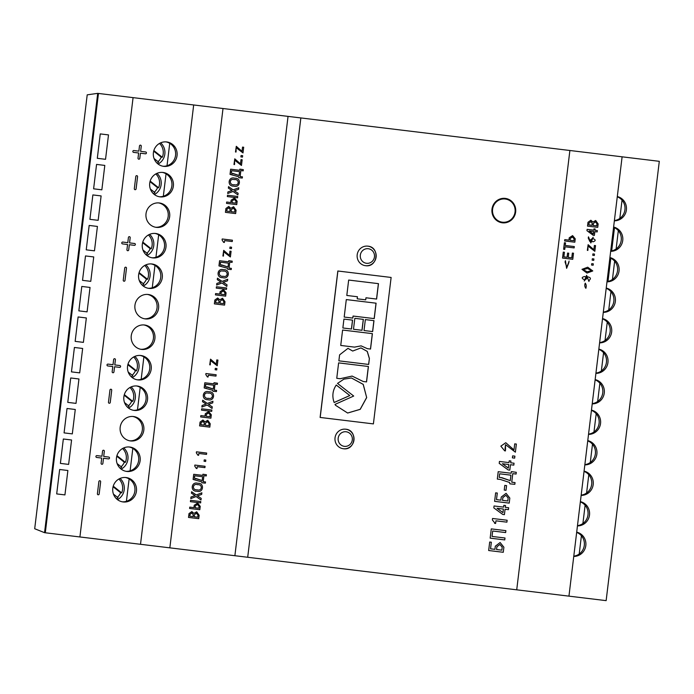 <?xml version="1.0" encoding="UTF-8"?>
<svg xmlns="http://www.w3.org/2000/svg" width="694" height="694" viewBox="0 0 694 694"><rect width="100%" height="100%" fill="white"/><g stroke="black" fill="none" stroke-linecap="round" stroke-linejoin="round"><path stroke-width="1.04" d="M117.486 499.645A12.908 12.509 96.9 0 0 120.053 478.435M113.434 494.093L118.032 497.745A12.292 11.911 -83.1 0 1 116.488 498.795M118.882 479.025A12.292 11.911 -83.1 0 1 121.684 492.861L120.635 492.74L113.087 486.746M117.407 497.251A12.292 11.911 96.9 0 0 120.635 492.74M129.127 478.912L126.412 501.346M113.243 486.156L121.684 492.861M505.293 198.397A12.292 11.911 96.9 0 0 491.994 209.172A12.292 11.911 96.9 0 0 502.343 222.809A12.292 11.911 96.9 0 0 515.642 212.034A12.292 11.911 96.9 0 0 505.293 198.397M337.831 270.998L320.108 417.441L373.398 423.895L391.121 277.453L337.831 270.998M365.469 265.681A9.837 9.525 96.9 0 0 376.113 257.058A9.837 9.525 96.9 0 0 367.829 246.153A9.837 9.525 96.9 0 0 357.193 254.767A9.837 9.525 96.9 0 0 365.469 265.681C377.727 267.763 380.234 247.047 367.829 246.153A9.837 9.525 96.9 0 0 357.193 254.767A9.837 9.525 96.9 0 0 365.469 265.681M343.313 448.732A9.837 9.525 96.9 0 0 353.957 440.109A9.837 9.525 96.9 0 0 345.681 429.204A9.837 9.525 96.9 0 0 335.037 437.827A9.837 9.525 96.9 0 0 343.313 448.732L343.313 448.732C355.571 450.822 358.078 430.098 345.681 429.204A9.837 9.525 96.9 0 0 335.037 437.827A9.837 9.525 96.9 0 0 343.313 448.732M495.299 546.23L494.926 549.336L490.545 548.807L491.343 542.214L489.695 542.014L488.663 550.516L503.263 552.285L503.879 547.245L500.148 542.517L495.299 546.23M504.764 539.915L504.998 537.997L492.037 536.427L492.697 531.005L505.648 532.567L505.883 530.658L491.283 528.889L490.164 538.145L504.764 539.915M494.666 522.799L494.596 523.337L495.62 523.458L495.941 520.83L506.906 522.157L507.141 520.24L492.54 518.479L492.367 519.936L494.666 522.799M502.76 514.454L504.408 514.653L505.067 509.249L508.424 509.656L508.659 507.739L505.301 507.331L505.518 505.527L503.844 505.319L503.627 507.132L494.059 505.969L493.824 507.887L502.76 514.454L504.399 514.653L505.067 509.249M501.25 497.06L500.877 500.157L496.496 499.628L497.294 493.044L495.646 492.844L494.614 501.346L509.214 503.115L509.821 498.075L506.1 493.347L501.25 497.06M504.798 485.392L504.234 490.085L506.004 490.302L506.577 485.609L504.798 485.392L506.559 485.6L505.987 490.294L504.234 490.085M509.578 482.469L509.873 483.848L514.835 484.317L515.043 482.59L511.747 482.191L512.779 473.646L516.084 474.045L516.293 472.328L511.357 471.599L511.157 473.256L498.205 471.686L497.312 479.068L500.313 479.433L509.578 482.469M508.155 469.925L509.804 470.124L510.454 464.72L513.812 465.127L514.046 463.21L510.689 462.803L510.905 460.998L509.24 460.79L509.014 462.603L499.446 461.441L499.212 463.358L508.155 469.925L509.786 470.124L510.454 464.72M512.623 455.88L512.389 457.858L514.662 458.135L514.896 456.149L512.623 455.88L514.887 456.149L514.644 458.127L512.389 457.858M515.382 452.176L516.362 444.056L514.714 443.856L513.985 449.903L505.761 442.729L500.851 446.147L504.668 450.822L505.432 450.926L505.518 444.663L515.382 452.176L516.345 444.056L514.714 443.856M516.718 589.822L247.697 557.265L300.858 117.937L569.887 150.494L516.718 589.822L568.95 596.146L622.11 156.818L569.887 150.494M587.011 273.08L592.754 270.946L587.731 267.199L581.98 269.333L587.02 273.08L592.771 270.946L587.723 267.199M568.95 262.393L566.712 266.904L565.081 262.054L565.419 260.71L566.616 268.318L568.95 262.393M567.067 257.257L563.858 256.875L564.422 252.243L563.268 252.104L562.539 258.073L572.767 259.313L573.504 253.206L572.35 253.067L571.769 257.83L568.221 257.396L568.733 253.197L567.579 253.058L567.067 257.257M565.072 246.804L574.146 247.905L574.302 246.561L565.237 245.468L565.549 242.874L564.396 242.735L563.606 249.259L564.76 249.398L565.072 246.804L564.751 249.398L563.606 249.259M564.777 239.621L564.612 240.957L574.832 242.197L575.239 238.823L572.602 235.613L569.236 237.764L568.941 240.124L564.777 239.621L568.924 240.124M584.947 284.046C584.565 285.555 584.842 286.943 585.771 288.218L586.066 287.333C586.447 285.824 586.178 284.436 585.242 283.161L584.947 284.046M588.937 281.443L586.604 275.336L584.244 281.027L587.393 276.767C590.611 277.409 591.227 278.572 589.232 280.237L588.937 281.443L586.595 275.336M591.566 265.039L593.136 265.229L593.318 263.841L591.73 263.651L591.566 265.039L593.153 265.229L593.309 263.841L591.73 263.651M593.743 260.354L593.908 258.966L592.32 258.775L592.156 260.155L593.743 260.354M592.745 255.279L594.316 255.47L594.498 254.082L592.91 253.891L592.745 255.279L594.333 255.47L594.489 254.082L592.91 253.891M594.376 245.476L593.864 249.71L588.13 244.696L587.341 250.352L587.879 250.421L587.965 246.049L594.836 251.297L595.53 245.615L594.376 245.476L595.513 245.615L594.827 251.297M588.495 236.845L590.854 242.978L593.188 237.279L589.952 241.564L588.252 238.068L588.495 236.845M594.836 231.64L597.187 231.926L597.343 230.582L594.992 230.295L595.148 229.029L593.977 228.89L593.83 230.156L587.124 229.35L586.959 230.686L593.223 235.283L594.376 235.422L594.836 231.64L594.359 235.422L593.223 235.283M587.514 226.105L597.734 227.346L598.15 223.971L595.686 220.492L592.919 222.08L590.846 220.241L587.991 222.288L587.514 226.105L597.725 227.346L598.15 223.971L595.678 220.492M614.372 220.813A12.292 11.911 96.9 0 0 617.304 196.549M610.677 251.323A12.292 11.911 96.9 0 0 613.617 227.051M606.981 281.833A12.292 11.911 96.9 0 0 609.922 257.561M603.294 312.343A12.292 11.911 96.9 0 0 606.226 288.071M599.599 342.853A12.292 11.911 96.9 0 0 602.539 318.581M595.912 373.363A12.292 11.911 96.9 0 0 598.844 349.091M592.216 403.873A12.292 11.911 96.9 0 0 595.157 379.601M588.521 434.375A12.292 11.911 96.9 0 0 591.462 410.111M584.834 464.885A12.292 11.911 96.9 0 0 587.766 440.612M581.138 495.395A12.292 11.911 96.9 0 0 584.079 471.122M577.451 525.905A12.292 11.911 96.9 0 0 580.384 501.632M573.756 556.414A12.292 11.911 96.9 0 0 576.697 532.142M622.11 156.818L659.3 161.32L606.14 600.64L568.95 596.146M45.301 532.775L44.546 532.68L97.715 93.36L98.461 93.447L45.301 532.775L247.697 557.265M98.461 93.447L300.858 117.937M198.736 518.661L199.143 515.286L196.68 511.808L193.921 513.404L191.848 511.565L188.994 513.603L188.516 517.429L198.736 518.661M189.601 508.459L199.82 509.7L200.228 506.325L197.582 503.115L194.225 505.267L193.921 507.626L189.757 507.123L189.601 508.459L199.803 509.7L200.21 506.325L197.573 503.115M201.494 410.137L211.705 411.377L211.878 410.033L201.659 408.801L201.494 410.137L211.713 411.377L211.861 410.033L201.659 408.801M202.058 405.504L201.867 407.083L207.185 405.018L212.069 408.462L212.269 406.84L208.495 404.368L212.746 402.884L212.937 401.271L207.341 403.448L202.7 400.212L202.518 401.679L206.066 404.064L202.058 405.504M212.98 391.277L216.441 391.607L216.597 390.401L214.29 390.123L215.01 384.138L217.326 384.424L217.465 383.218L214.012 382.706L213.873 383.869L204.808 382.767L204.183 387.937L212.772 390.314L212.98 391.277L216.45 391.607L216.58 390.401M208.304 375.176L215.981 376.113L216.146 374.769L205.927 373.528L205.806 374.56L207.367 376.929L208.079 377.016L208.304 375.176L208.07 377.016L207.367 376.929M216.901 368.549L215.305 368.358L215.14 369.737L216.736 369.937L216.901 368.549M216.259 364.177L210.534 359.154L209.735 364.818L210.273 364.888L210.369 360.507L217.239 365.764L217.925 360.082L216.771 359.943L216.242 364.177L210.525 359.154M224.578 305.1L224.986 301.725L222.522 298.247L219.764 299.843L217.682 298.004L214.836 300.042L214.359 303.868L224.578 305.1M215.444 294.898L225.663 296.138L226.071 292.764L223.425 289.554L220.067 291.706L219.764 294.065L215.6 293.562L215.444 294.898L225.645 296.138L226.053 292.764L223.425 289.554M227.337 196.576L237.548 197.816L237.721 196.48L227.502 195.24L227.337 196.576L237.556 197.816L237.704 196.471L227.502 195.24M227.901 191.943L227.71 193.522L233.028 191.457L237.912 194.901L238.111 193.279L234.338 190.807L238.589 189.323L238.788 187.71L233.184 189.887L228.543 186.651L228.361 188.117L231.909 190.503L227.901 191.943M238.823 177.716L242.284 178.046L242.44 176.84L240.133 176.562L240.853 170.577L243.169 170.863L243.308 169.657L239.864 169.145L239.716 170.308L230.651 169.206L230.026 174.376L238.615 176.753L238.823 177.716L242.293 178.046L242.423 176.84M240.497 163.853L234.772 158.839L233.982 164.495L234.52 164.565L234.607 160.193L241.477 165.441L242.163 159.759L241.009 159.62L240.488 163.853L234.763 158.831M240.896 156.905L242.475 157.096L242.64 155.708L241.061 155.517L240.896 156.905L242.492 157.096L242.657 155.708L241.061 155.517M242.015 151.335L236.29 146.321L235.492 151.977L236.029 152.047L236.125 147.675L242.995 152.923L243.681 147.241L242.527 147.102L241.998 151.335L236.281 146.313M288.045 116.392L234.884 555.712M223.008 108.524L169.839 547.844M226.522 203.377L236.741 204.609L237.148 201.234L234.503 198.024L231.137 200.184L230.842 202.535L226.678 202.032L226.522 203.377L236.723 204.609L237.131 201.234L234.494 198.024M225.429 212.338L235.639 213.57L236.064 210.204L233.6 206.725L230.842 208.313L228.76 206.474L225.906 208.512L225.429 212.338L235.656 213.578L236.047 210.195L233.592 206.725M224.587 240.627L232.264 241.555L232.429 240.219L222.21 238.979L222.089 240.003L223.65 242.38L224.362 242.466L224.587 240.627L224.353 242.466L223.65 242.38M229.818 248.426L231.397 248.617L231.562 247.238L229.992 247.047L229.818 248.426L231.414 248.626L231.579 247.238L229.992 247.047M229.428 255.383L223.694 250.361L222.904 256.025L223.442 256.095L223.529 251.714L230.399 256.971L231.093 251.289L229.94 251.15L229.428 255.383L223.685 250.361M231.223 269.576L231.362 268.37L229.055 268.084L229.783 262.106L232.091 262.384L232.238 261.178L228.786 260.666L228.647 261.829L219.573 260.736L218.948 265.897L227.537 268.283L227.745 269.246L231.223 269.576L231.354 268.361M216.823 283.464L216.632 285.052L221.95 282.987L226.834 286.422L227.033 284.809L223.26 282.337L227.511 280.844L227.71 279.231L222.115 281.417L217.465 278.181L217.291 279.639L220.839 282.024L216.823 283.464M226.487 289.346L226.643 288.001L216.424 286.761L216.268 288.105L226.487 289.346M200.67 416.938L210.898 418.17L211.306 414.795L208.66 411.585L205.294 413.737L204.999 416.096L200.835 415.593L200.67 416.938L210.881 418.17L211.288 414.795L208.651 411.585M209.814 427.14L210.221 423.765L207.758 420.286L204.99 421.874L202.917 420.035L200.063 422.073L199.586 425.899L209.814 427.14M198.831 453.468L206.508 454.397L206.673 453.052L196.454 451.82L196.333 452.844L197.894 455.221L198.605 455.299L198.831 453.468L198.597 455.299L197.894 455.221M204.062 461.267L205.641 461.458L205.806 460.07L204.236 459.879L204.062 461.267L205.658 461.458L205.823 460.07L204.236 459.879M197.226 466.706L204.912 467.635L205.068 466.29L194.849 465.058L194.728 466.082L196.289 468.459L197.009 468.545L197.226 466.706L196.992 468.545L196.289 468.459M201.902 482.807L205.363 483.137L205.519 481.931L203.212 481.645L203.941 475.668L206.248 475.945L206.396 474.739L202.943 474.228L202.804 475.39L193.73 474.297L193.106 479.459L201.694 481.836L201.902 482.807L205.381 483.137L205.511 481.922M190.98 497.025L190.789 498.613L196.107 496.548L200.991 499.984L201.191 498.37L197.417 495.898L201.668 494.406L201.867 492.792L196.263 494.978L191.622 491.742L191.449 493.2L194.997 495.585L190.98 497.025M200.644 502.907L200.8 501.562L190.581 500.322L190.416 501.667L200.644 502.907M196.87 491.196C203.489 493.399 204.799 482.755 197.842 483.302C191.206 481.142 189.904 491.699 196.87 491.196L196.896 491.205M197.842 483.302L197.833 483.302C204.782 482.755 203.472 493.399 196.853 491.196M208.92 391.78L208.911 391.78C215.86 391.234 214.55 401.869 207.931 399.675C214.567 401.878 215.877 391.234 208.92 391.78C202.284 389.62 200.982 400.169 207.948 399.675L207.966 399.675M222.713 277.635L222.748 277.643C229.332 279.847 230.642 269.194 223.685 269.74L223.685 269.74C217.048 267.589 215.747 278.138 222.713 277.635M234.772 178.219L234.763 178.219C241.703 177.673 240.393 188.317 233.774 186.113C240.41 188.317 241.72 177.673 234.763 178.219C228.126 176.059 226.825 186.617 233.791 186.113L233.826 186.113M222.705 277.635C229.324 279.847 230.625 269.194 223.668 269.74M98.878 481.558L97.403 493.764A0.92 0.894 96.9 0 0 98.175 494.787A0.92 0.894 96.9 0 0 99.173 493.981L100.647 481.775A0.92 0.894 96.9 0 0 99.875 480.751A0.92 0.894 96.9 0 0 98.878 481.558M109.956 390.037L108.472 402.234A0.92 0.894 96.9 0 0 109.253 403.257A0.92 0.894 96.9 0 0 110.251 402.451L111.725 390.245A0.92 0.894 96.9 0 0 110.953 389.23A0.92 0.894 96.9 0 0 109.956 390.037M135.798 176.476L134.315 188.673A0.92 0.894 96.9 0 0 135.096 189.696A0.92 0.894 96.9 0 0 136.093 188.889L137.568 176.684A0.92 0.894 96.9 0 0 136.796 175.669A0.92 0.894 96.9 0 0 135.798 176.476M124.72 267.997L123.246 280.203A0.92 0.894 96.9 0 0 124.018 281.226A0.92 0.894 96.9 0 0 125.015 280.419L126.49 268.214A0.92 0.894 96.9 0 0 125.718 267.19A0.92 0.894 96.9 0 0 124.72 267.997M102.868 463.471L103.493 458.283L108.516 458.89A0.92 0.894 96.9 0 0 109.513 458.083A0.92 0.894 96.9 0 0 108.741 457.06L103.718 456.452L104.343 451.265A0.92 0.894 96.9 0 0 103.562 450.241A0.92 0.894 96.9 0 0 102.565 451.048L101.94 456.236L96.917 455.628A0.92 0.894 96.9 0 0 95.919 456.435A0.92 0.894 96.9 0 0 96.692 457.459L101.723 458.066L101.09 463.254A0.92 0.894 96.9 0 0 101.871 464.277A0.92 0.894 96.9 0 0 102.868 463.471L103.493 458.283M114.571 366.753L119.594 367.369A0.92 0.894 96.9 0 0 120.591 366.553A0.92 0.894 96.9 0 0 119.819 365.538L114.788 364.923L115.421 359.744A0.92 0.894 96.9 0 0 114.64 358.72A0.92 0.894 96.9 0 0 113.643 359.527L113.018 364.714L107.995 364.107A0.92 0.894 96.9 0 0 106.997 364.914A0.92 0.894 96.9 0 0 107.77 365.938L112.792 366.545L112.168 371.732A0.92 0.894 96.9 0 0 112.94 372.747A0.92 0.894 96.9 0 0 113.937 371.941L114.571 366.753L113.937 371.941A0.92 0.894 96.9 0 1 112.94 372.747M129.336 244.722L134.358 245.329A0.92 0.894 96.9 0 0 135.356 244.522A0.92 0.894 96.9 0 0 134.584 243.499L129.561 242.891L130.186 237.704A0.92 0.894 96.9 0 0 129.414 236.68A0.92 0.894 96.9 0 0 128.416 237.487L127.783 242.674L122.76 242.067A0.92 0.894 96.9 0 0 121.762 242.874A0.92 0.894 96.9 0 0 122.534 243.898L127.566 244.505L126.933 249.693A0.92 0.894 96.9 0 0 127.713 250.716A0.92 0.894 96.9 0 0 128.711 249.909L129.336 244.722L128.711 249.909A0.92 0.894 96.9 0 1 127.705 250.716M140.63 151.361L141.264 146.182A0.92 0.894 96.9 0 0 140.483 145.159A0.92 0.894 96.9 0 0 139.485 145.966L138.861 151.153L133.838 150.546A0.92 0.894 96.9 0 0 132.84 151.353A0.92 0.894 96.9 0 0 133.612 152.376L138.635 152.984L138.011 158.171A0.92 0.894 96.9 0 0 138.791 159.186A0.92 0.894 96.9 0 0 139.789 158.379L140.414 153.192L145.436 153.808A0.92 0.894 96.9 0 0 146.434 152.992A0.92 0.894 96.9 0 0 145.662 151.977L140.63 151.361L141.246 146.174A0.92 0.894 96.9 0 0 140.474 145.159M160.062 196.862A12.292 11.911 -83.1 0 1 149.713 183.233A12.292 11.911 -83.1 0 1 163.012 172.459A12.292 11.911 -83.1 0 1 173.361 186.096A12.292 11.911 -83.1 0 1 160.062 196.862M152.671 257.882A12.292 11.911 -83.1 0 1 142.322 244.245A12.292 11.911 -83.1 0 1 155.63 233.479A12.292 11.911 -83.1 0 1 165.979 247.107A12.292 11.911 -83.1 0 1 152.671 257.882M145.289 318.902A12.292 11.911 -83.1 0 1 134.94 305.265A12.292 11.911 -83.1 0 1 148.247 294.49A12.292 11.911 -83.1 0 1 158.596 308.127A12.292 11.911 -83.1 0 1 145.289 318.902M137.906 379.913A12.292 11.911 -83.1 0 1 127.557 366.285A12.292 11.911 -83.1 0 1 140.865 355.51A12.292 11.911 -83.1 0 1 151.205 369.147A12.292 11.911 -83.1 0 1 137.906 379.913M130.524 440.933A12.292 11.911 -83.1 0 1 120.175 427.296A12.292 11.911 -83.1 0 1 133.474 416.53A12.292 11.911 -83.1 0 1 143.823 430.159A12.292 11.911 -83.1 0 1 130.524 440.933M123.142 501.953A12.292 11.911 -83.1 0 1 112.792 488.316A12.292 11.911 -83.1 0 1 126.091 477.541A12.292 11.911 -83.1 0 1 136.44 491.179A12.292 11.911 -83.1 0 1 123.142 501.953M193.678 104.968L140.509 544.296M133.075 97.637L79.905 536.965M126.828 471.443A12.292 11.911 -83.1 0 1 116.479 457.806A12.292 11.911 -83.1 0 1 129.787 447.031A12.292 11.911 -83.1 0 1 140.136 460.669A12.292 11.911 -83.1 0 1 126.828 471.443M134.211 410.423A12.292 11.911 -83.1 0 1 123.87 396.795A12.292 11.911 -83.1 0 1 137.169 386.02A12.292 11.911 -83.1 0 1 147.518 399.649A12.292 11.911 -83.1 0 1 134.211 410.423M141.602 349.412A12.292 11.911 -83.1 0 1 131.253 335.775A12.292 11.911 -83.1 0 1 144.552 325A12.292 11.911 -83.1 0 1 154.901 338.637A12.292 11.911 -83.1 0 1 141.602 349.412M148.984 288.392A12.292 11.911 -83.1 0 1 138.635 274.755A12.292 11.911 -83.1 0 1 151.934 263.98A12.292 11.911 -83.1 0 1 162.283 277.617A12.292 11.911 -83.1 0 1 148.984 288.392M156.367 227.372A12.292 11.911 -83.1 0 1 146.018 213.735A12.292 11.911 -83.1 0 1 159.316 202.969A12.292 11.911 -83.1 0 1 169.666 216.597A12.292 11.911 -83.1 0 1 156.367 227.372M163.749 166.352A12.292 11.911 -83.1 0 1 153.4 152.723A12.292 11.911 -83.1 0 1 166.707 141.949A12.292 11.911 -83.1 0 1 177.057 155.586A12.292 11.911 -83.1 0 1 163.749 166.352M98.166 494.787A0.92 0.894 96.9 0 0 99.155 493.981L100.639 481.775A0.92 0.894 96.9 0 0 99.867 480.751M109.244 403.257A0.92 0.894 96.9 0 0 110.233 402.451L111.708 390.245A0.92 0.894 96.9 0 0 110.945 389.221M135.087 189.696A0.92 0.894 96.9 0 0 136.076 188.889L137.551 176.684A0.92 0.894 96.9 0 0 136.787 175.66M124.009 281.226A0.92 0.894 96.9 0 0 124.998 280.419L126.482 268.214A0.92 0.894 96.9 0 0 125.709 267.19M101.862 464.277A0.92 0.894 96.9 0 0 102.851 463.471M138.783 159.186A0.92 0.894 96.9 0 0 139.772 158.379L140.414 153.192M125.336 477.481A12.292 11.911 -83.1 0 1 122.387 501.831M129.032 446.971A12.292 11.911 -83.1 0 1 126.082 471.33M132.719 416.461A12.292 11.911 -83.1 0 1 129.769 440.82M136.414 385.951A12.292 11.911 -83.1 0 1 133.465 410.31M140.101 355.441A12.292 11.911 -83.1 0 1 137.16 379.8M143.797 324.931A12.292 11.911 -83.1 0 1 140.847 349.29M147.484 294.43A12.292 11.911 -83.1 0 1 144.543 318.78M151.179 263.92A12.292 11.911 -83.1 0 1 148.23 288.27M154.875 233.41A12.292 11.911 -83.1 0 1 151.925 257.769M158.562 202.9A12.292 11.911 -83.1 0 1 155.612 227.259M162.257 172.39A12.292 11.911 -83.1 0 1 159.308 196.749M165.944 141.88A12.292 11.911 -83.1 0 1 163.003 166.239M576.662 532.411A12.292 11.911 -83.1 0 1 573.791 556.146M580.358 501.901A12.292 11.911 -83.1 0 1 577.477 525.636M584.044 471.391A12.292 11.911 -83.1 0 1 581.173 495.126M587.74 440.881A12.292 11.911 -83.1 0 1 584.869 464.616M591.427 410.371A12.292 11.911 -83.1 0 1 588.555 434.114M595.122 379.87A12.292 11.911 -83.1 0 1 592.251 403.604M598.809 349.36A12.292 11.911 -83.1 0 1 595.938 373.094M602.505 318.85A12.292 11.911 -83.1 0 1 599.633 342.584M606.2 288.34A12.292 11.911 -83.1 0 1 603.329 312.074M609.887 257.83A12.292 11.911 -83.1 0 1 607.016 281.564M613.583 227.32A12.292 11.911 -83.1 0 1 610.711 251.054M617.27 196.81A12.292 11.911 -83.1 0 1 614.398 220.553M618.337 230.668L616.125 248.938M610.954 291.688L608.742 309.958M603.572 352.708L601.36 370.978M596.189 413.719L593.977 431.998M588.798 474.739L586.595 493.009M581.416 535.759L579.204 554.029M585.111 505.249L582.899 523.519M592.494 444.229L590.282 462.499M599.876 383.218L597.664 401.488M607.259 322.198L605.047 340.468M614.65 261.178L612.438 279.448M622.032 200.158L619.82 218.437M97.307 158.319L100.257 133.907L108.498 134.905L105.54 159.308L97.307 158.319L105.54 159.308M93.612 188.82L96.561 164.417L104.803 165.415L101.853 189.818L93.612 188.82L101.853 189.818M89.916 219.33L92.875 194.927L101.116 195.925L98.158 220.328L89.916 219.33L98.158 220.328M86.23 249.84L89.179 225.437L97.42 226.435L94.471 250.838L86.23 249.84L94.471 250.838M82.534 280.35L85.492 255.939L93.733 256.936L90.775 281.348L82.534 280.35L90.775 281.348M78.847 310.86L81.797 286.449L90.038 287.446L87.08 311.858L78.847 310.86L87.08 311.858M75.152 341.37L78.11 316.958L86.342 317.956L83.393 342.368L75.152 341.37L83.393 342.368M71.456 371.88L74.414 347.468L82.655 348.466L79.697 372.869L71.456 371.88L79.697 372.869M67.769 402.381L70.719 377.978L78.96 378.976L76.01 403.379L67.769 402.381L76.01 403.379M64.074 432.891L67.032 408.488L75.273 409.486L72.315 433.889L64.074 432.891L72.315 433.889M60.387 463.401L63.336 438.998L71.577 439.996L68.628 464.399L60.387 463.401L68.628 464.399M56.691 493.911L59.649 469.5L67.882 470.497L64.932 494.909L56.691 493.911L64.932 494.909M67.882 470.497L59.649 469.5M71.577 439.996L63.336 438.998M75.273 409.486L67.032 408.488M78.96 378.976L70.719 377.978M82.655 348.466L74.414 347.468M86.342 317.956L78.11 316.958M90.038 287.446L81.797 286.449M93.733 256.936L85.492 255.939M97.42 226.435L89.179 225.437M101.116 195.925L92.875 194.927M104.803 165.415L96.561 164.417M108.498 134.905L100.257 133.907M44.546 532.68L34.7 528.733L87.21 94.844L97.715 93.36M505.024 448.975L505.51 444.663M504.998 450.874L505.648 449.053M505.753 442.729L513.985 449.903M509.006 462.603L499.446 461.441M510.689 462.803L510.888 460.998L509.24 460.79M513.794 465.127L514.028 463.21M502.404 463.748L508.338 468.086L508.789 464.52L502.404 463.748L508.355 468.094M497.312 479.068L500.296 479.433M511.14 473.256L498.205 471.686M516.067 474.045L516.293 472.328L511.357 471.599M512.762 473.646L511.747 482.191M509.873 483.848L514.835 484.317L515.035 482.59M500.99 477.576L510.246 480.638L510.923 475.173L499.619 473.802L499.186 477.351L501.909 477.698L510.264 480.638M499.619 473.802L499.186 477.351M494.614 501.346L509.196 503.107L509.821 498.075L506.1 493.347M496.496 499.628L497.277 493.044L495.646 492.844M505.883 495.282L502.864 497.563L502.508 500.357L507.8 500.999L508.155 498.014L505.883 495.282L502.846 497.555L502.525 500.357M503.61 507.132L494.059 505.969M505.301 507.331L505.501 505.518L503.844 505.319M508.407 509.656L508.641 507.739M497.017 508.277L502.968 512.623L503.393 509.049L497.017 508.277L502.968 512.623M506.898 522.157L507.123 520.24L492.54 518.479M494.596 523.337L495.603 523.458L495.941 520.83M490.164 538.145L504.746 539.906L504.98 537.997M505.64 532.567L505.865 530.65L491.283 528.889M492.679 531.005L492.037 536.427M488.663 550.516L503.254 552.285L503.879 547.245M503.861 547.245L500.148 542.517M490.545 548.807L491.326 542.214L489.695 542.014M499.914 544.452L496.913 546.733L496.557 549.527L501.849 550.169L502.204 547.193L499.914 544.452L496.895 546.733L496.574 549.535M145.419 153.799A0.92 0.894 96.9 0 0 146.425 152.992A0.92 0.894 96.9 0 0 145.645 151.969M134.35 245.329A0.92 0.894 96.9 0 0 135.347 244.522A0.92 0.894 96.9 0 0 134.567 243.499M129.544 242.891L130.168 237.704A0.92 0.894 96.9 0 0 129.405 236.68M119.576 367.36A0.92 0.894 96.9 0 0 120.574 366.553A0.92 0.894 96.9 0 0 119.802 365.53M114.779 364.923L115.404 359.735A0.92 0.894 96.9 0 0 114.631 358.72M108.507 458.89A0.92 0.894 96.9 0 0 109.505 458.083A0.92 0.894 96.9 0 0 108.724 457.06M103.701 456.452L104.326 451.265A0.92 0.894 96.9 0 0 103.562 450.241M235.726 152.012L236.177 150.737M235.734 150.685L236.107 147.675M242.978 152.923L243.663 147.241L242.527 147.102M234.208 164.53L234.659 163.255M234.225 163.203L234.589 160.193M241.46 165.441L242.154 159.759L241.009 159.62M240.115 176.562L240.853 170.577M243.152 170.854L243.299 169.648L239.864 169.145M239.708 170.299L230.651 169.206M230.026 174.376L232.117 174.628M231.631 170.689L231.328 173.17L239.083 175.469L239.56 171.644L231.64 170.689L231.345 173.17M232.594 173.327L239.092 175.469M233.011 191.457L227.71 193.513M237.903 194.884L238.111 193.279M238.094 193.279L234.338 190.807M234.32 190.807L238.589 189.323M238.571 189.315L238.771 187.71M233.175 189.887L228.543 186.66M230.824 202.535L226.678 202.032M234.294 199.378L232.195 200.913L231.978 202.674L235.743 203.134L235.986 201.182L234.294 199.378L232.204 200.913L231.996 202.674M233.297 208.061L231.319 209.718L231.067 211.661L234.659 212.095L234.91 209.996L233.314 208.061L231.302 209.718L231.085 211.661M230.746 208.304L228.751 206.474M228.751 207.862L226.981 209.224L226.73 211.132L229.931 211.523L230.174 209.449L228.768 207.862L226.964 209.224L226.747 211.141M232.256 241.555L232.412 240.211L222.21 238.979M223.138 256.06L223.581 254.785M223.147 254.733L223.529 251.714M230.391 256.962L231.076 251.289L229.94 251.15M227.745 269.246L231.206 269.576M229.046 268.084L229.783 262.106M232.074 262.384L232.238 261.178L228.786 260.666M228.63 261.829L219.573 260.736M218.948 265.897L221.039 266.158M220.553 262.211L220.25 264.7L228.005 266.999L228.482 263.173L220.571 262.211L220.267 264.7M221.533 264.856L228.022 266.999M221.933 282.987L216.632 285.043M226.825 286.414L227.033 284.809L223.242 282.328L227.511 280.844L227.693 279.24M217.465 278.19L222.115 281.417M216.268 288.105L226.47 289.337L226.634 288.001L216.424 286.761M219.746 294.065L215.6 293.562M223.208 290.899L221.134 292.443L220.9 294.204L224.674 294.655L224.908 292.703L223.208 290.899L221.117 292.434L220.918 294.204M214.359 303.868L224.561 305.1L224.969 301.725L222.514 298.247M222.236 299.591L220.232 301.239L219.998 303.183L223.589 303.625L223.841 301.526L222.236 299.591L220.241 301.248L220.007 303.191M219.677 299.834L217.682 297.995M215.886 300.745L215.661 302.662L218.853 303.052L219.078 301.179L217.673 299.392L215.886 300.745L215.669 302.662M217.673 299.392L215.903 300.754M209.97 364.853L210.421 363.578M209.978 363.526L210.369 360.507M217.222 365.755L217.907 360.082L216.771 359.943M215.14 369.737L216.719 369.928L216.884 368.549L215.305 368.358M215.973 376.105L216.129 374.769L205.927 373.528M214.273 390.123L215.01 384.138M217.309 384.415L217.465 383.218M217.456 383.209L214.012 382.706M213.865 383.86L204.808 382.767M204.183 387.937L206.274 388.189M205.797 384.25L205.485 386.732L213.232 389.03L213.717 385.205L205.797 384.25L205.502 386.732M207.393 386.974L213.249 389.03M206.769 386.888L207.402 386.974M201.867 407.074L207.185 405.018M212.052 408.445L212.269 406.84M212.251 406.84L208.495 404.368M208.478 404.368L212.746 402.884M212.728 402.876L212.928 401.271M207.324 403.448L202.7 400.221M204.982 416.096L200.835 415.593M208.443 412.939L206.352 414.474L206.135 416.235L209.9 416.695L210.143 414.734L208.443 412.939L206.361 414.474L206.153 416.235M199.586 425.899L209.796 427.131L210.204 423.756L207.749 420.286M207.445 421.622L205.476 423.279L205.224 425.222L208.816 425.656L209.068 423.557L207.454 421.622L205.459 423.279L205.242 425.222M204.904 421.865L202.917 420.035M202.9 421.423L201.139 422.785L200.887 424.693L204.088 425.084L204.331 423.01L202.908 421.423L201.121 422.785L200.904 424.702M206.5 454.388L206.656 453.052L196.454 451.82M204.895 467.635L205.06 466.29L194.849 465.058M203.195 481.645L203.941 475.668M206.231 475.945L206.396 474.739L202.943 474.228M202.787 475.39L193.73 474.297M193.106 479.459L195.196 479.719M194.71 475.772L194.407 478.261L202.162 480.56L202.639 476.735L194.728 475.772L194.424 478.261M195.682 478.409L202.171 480.56M196.09 496.548L190.789 498.604M200.982 499.975L201.191 498.37L197.4 495.889L201.668 494.406L201.85 492.801M196.255 494.978L191.622 491.751M190.416 501.667L200.627 502.898L200.792 501.562L190.581 500.322M193.904 507.626L189.757 507.123M197.356 504.46L195.292 506.004L195.057 507.765L198.831 508.216L199.065 506.264L197.356 504.46L195.274 505.995L195.075 507.765M188.516 517.429L198.718 518.661L199.126 515.286L196.671 511.808M196.376 513.152L194.389 514.801L194.147 516.744L197.747 517.186L197.998 515.087L196.385 513.152L194.398 514.809L194.164 516.752M193.834 513.395L191.839 511.556M190.043 514.306L189.818 516.223L193.01 516.614L193.236 514.74L191.822 512.953L190.043 514.306L189.826 516.223M191.822 512.953L190.061 514.315M197.027 489.799L197.053 489.799C202.11 491.56 203.012 484.212 197.669 484.707L197.651 484.707C192.576 482.955 191.683 490.276 197.027 489.799M197.669 484.707L197.669 484.707C192.594 482.955 191.691 490.276 197.044 489.799L197.044 489.799M208.426 393.142L208.408 393.142C203.073 391.711 203.299 399.102 208.417 398.304C213.769 399.744 213.544 392.336 208.426 393.142C203.09 391.711 203.316 399.102 208.434 398.304L208.113 398.269M223.19 271.111L223.182 271.111C217.838 269.68 218.072 277.071 223.19 276.273C228.534 277.713 228.309 270.296 223.19 271.111C217.855 269.68 218.081 277.071 223.199 276.273L222.887 276.238M234.268 179.59L234.251 179.581C228.916 178.158 229.141 185.541 234.26 184.743C239.612 186.183 239.387 178.774 234.268 179.59C228.933 178.158 229.159 185.55 234.277 184.743L233.965 184.708M592.832 222.071L590.837 220.241M589.05 222.991L588.816 224.908L592.017 225.29L592.242 223.425L590.837 221.629L589.05 222.991L588.833 224.908M593.387 223.485L593.153 225.429L596.745 225.862L596.996 223.772L595.383 221.828L593.387 223.485L593.17 225.429M595.383 221.828L593.405 223.485M590.837 221.629L589.067 222.991M597.17 231.926L597.334 230.582M594.984 230.295L595.131 229.029L593.977 228.89M593.812 230.156L587.124 229.35M589.197 230.955L593.344 233.999L593.665 231.501L589.197 230.955L593.361 233.999M590.846 242.969L593.188 237.279M589.935 241.564L588.243 238.068L588.486 236.854M592.867 238.562C589.909 239.534 589.943 240.618 592.962 241.816C595.929 240.827 595.903 239.742 592.867 238.562L592.858 238.554C589.891 239.525 589.926 240.61 592.945 241.816M593.847 249.71L588.122 244.687M587.575 250.387L588.018 249.111M587.584 249.059L587.965 246.049M592.156 260.155L593.726 260.345L593.899 258.966L592.32 258.775M584.235 281.027L587.497 276.871M584.73 276.516L584.73 276.516C581.563 277.166 581.399 278.233 584.253 279.708L584.27 279.717C587.419 279.075 587.584 278.008 584.747 276.516L584.747 276.516C581.572 277.166 581.416 278.233 584.27 279.717M585.936 288.262L586.066 287.333M586.048 287.325C586.43 285.824 586.161 284.436 585.224 283.161L585.242 283.161M564.612 240.957L574.823 242.197L575.239 238.823L572.593 235.613M570.286 238.493L570.078 240.263L573.843 240.714L574.068 238.849L572.376 236.958L570.286 238.493L570.086 240.263M572.376 236.958L570.303 238.502M574.129 247.905L574.294 246.561M565.22 245.468L565.541 242.874L564.396 242.735M563.268 252.104L564.404 252.243L563.858 256.875M562.539 258.073L572.75 259.304L573.487 253.206L572.35 253.067M568.212 257.396L568.716 253.197L567.579 253.058M566.694 266.904L565.081 262.054M565.063 262.054L565.41 260.71M566.608 268.318L569.115 261.057M587.558 268.526L583.038 269.619L587.167 271.753L591.696 270.66L587.566 268.526L583.055 269.619L587.176 271.753M500.695 222.488A12.292 11.911 96.9 0 0 502.812 222.236M505.622 199.065A12.292 11.911 96.9 0 0 503.618 198.319M337.9 271.007L320.186 417.45M365.721 299.843L365.972 297.778L376.608 299.062L378.473 283.655L348.666 280.055L346.8 295.462L357.436 296.746L357.184 298.81L365.721 299.843M364.02 330.535L372.661 331.576L373.979 320.654L365.348 319.604L364.02 330.535L372.583 331.567L373.901 320.645L365.348 319.604M353.498 329.26L362.042 330.292L363.361 319.37L354.825 318.329L353.498 329.26L361.964 330.283L363.283 319.361L354.825 318.329M342.862 327.976L351.502 329.017L352.578 320.142L343.938 319.101L342.862 327.976L351.424 329.008L352.5 320.134L343.938 319.101M370.535 349.056L372.4 333.649L342.602 330.04L340.737 345.447L354.547 347.121L361.114 345.864L367.36 348.666L370.535 349.056M339.6 354.86L338.872 360.837L368.679 364.445L369.399 358.468L367.273 351.398L360.941 347.902L352.708 351.043L347.989 348.345L339.6 354.86M363.196 381.5L366.553 381.908L368.419 366.493L338.62 362.884L336.755 378.299L340.207 378.724L352.118 376.079L363.196 381.5L366.484 381.9L368.349 366.484L338.62 362.884M366.684 397.593L363.24 384.372L351.459 377.987L343.929 379.141L337.51 383.418L353.697 396.04L334.994 404.42L335.497 405.261L347.642 413.034L360.229 409.347L366.684 397.593L363.179 384.372L351.424 377.978M349.819 395.554L336.269 385.023C332.86 390.071 332.027 395.519 333.762 401.358L334.152 402.511L349.819 395.554L336.252 385.057M344.189 317.054L352.821 318.095L353.073 316.048L374.231 318.607L376.096 303.191L346.297 299.582L344.189 317.054L352.743 318.086L353.073 316.048M374.161 318.598L376.027 303.183L346.297 299.582M334.144 402.477L349.741 395.545M347.607 413.034L360.169 409.321L366.606 397.584M336.755 378.299L340.129 378.716L352.075 376.079M338.872 360.837L368.601 364.428L369.399 358.468M369.321 358.46L367.213 351.398L360.906 347.894M352.673 351.034L347.954 348.336M367.36 348.666L370.466 349.047L372.331 333.632L342.602 330.04M340.737 345.447L354.478 347.113L361.114 345.864M357.184 298.81L365.651 299.834L365.972 297.778M346.8 295.462L357.358 296.737M376.53 299.053L378.395 283.646L348.666 280.055M121.181 469.144A12.908 12.509 96.9 0 0 123.749 447.925M117.13 463.583L121.719 467.236A12.292 11.911 -83.1 0 1 120.175 468.285M122.569 448.515A12.292 11.911 -83.1 0 1 125.38 462.351L124.321 462.23L116.774 456.236M121.103 466.741A12.292 11.911 96.9 0 0 124.321 462.23M132.823 448.402L130.108 470.836M116.939 455.654L125.38 462.351M128.564 408.124A12.908 12.509 96.9 0 0 131.131 386.905M124.512 402.572L129.101 406.216A12.292 11.911 -83.1 0 1 127.566 407.265M129.952 387.495A12.292 11.911 -83.1 0 1 132.762 401.34L131.713 401.21L124.157 395.216M128.485 405.721A12.292 11.911 96.9 0 0 131.713 401.21M140.205 387.391L137.49 409.816M124.321 394.634L132.762 401.34M132.25 377.614A12.908 12.509 96.9 0 0 134.818 356.395M128.208 372.062L132.797 375.706A12.292 11.911 -83.1 0 1 131.253 376.764M133.647 356.985A12.292 11.911 -83.1 0 1 136.458 370.83L135.399 370.7L127.852 364.706M132.172 375.211A12.292 11.911 96.9 0 0 135.399 370.7M143.892 356.881L141.177 379.314M128.008 364.124L136.458 370.83M143.328 286.084A12.908 12.509 96.9 0 0 145.896 264.874M139.286 280.532L143.875 284.184A12.292 11.911 -83.1 0 1 142.331 285.234M144.725 265.464A12.292 11.911 -83.1 0 1 147.536 279.3L146.477 279.179L138.93 273.184M143.25 283.69A12.292 11.911 96.9 0 0 146.477 279.179M154.97 265.351L152.255 287.784M139.086 272.595L147.536 279.3M147.024 255.583A12.908 12.509 96.9 0 0 149.592 234.364M142.973 250.031L147.562 253.674A12.292 11.911 -83.1 0 1 146.026 254.724M148.412 234.954A12.292 11.911 -83.1 0 1 151.223 248.799L150.164 248.669L142.617 242.674M146.946 253.18A12.292 11.911 96.9 0 0 150.164 248.669M158.666 234.841L155.95 257.274M142.782 242.093L151.223 248.799M154.406 194.563A12.908 12.509 96.9 0 0 156.974 173.344M150.355 189.011L154.953 192.654A12.292 11.911 -83.1 0 1 153.409 193.704M155.803 173.934A12.292 11.911 -83.1 0 1 158.605 187.779L157.555 187.649L149.999 181.655M154.328 192.16A12.292 11.911 96.9 0 0 157.555 187.649M166.048 173.83L163.333 196.255M150.164 181.073L158.605 187.779M158.102 164.053A12.908 12.509 96.9 0 0 160.67 142.834M154.051 158.501L158.64 162.144A12.292 11.911 -83.1 0 1 157.096 163.203M159.49 143.424A12.292 11.911 -83.1 0 1 162.301 157.269L161.242 157.139L153.695 151.145M158.024 161.65A12.292 11.911 96.9 0 0 161.242 157.139M169.735 143.32L167.02 165.753M153.86 150.563L162.301 157.269M611.674 250.898L614.485 227.71M613.912 227.459L611.067 251.011M607.987 281.408L610.789 258.22M610.226 257.96L607.371 281.521M505.223 199.013A11.677 11.312 96.9 0 0 492.584 209.241A11.677 11.312 96.9 0 0 502.413 222.201A11.677 11.312 96.9 0 0 515.052 211.965A11.677 11.312 96.9 0 0 505.223 199.013L501.901 198.605A11.677 11.312 96.9 0 0 501.502 198.571M498.7 221.742A11.677 11.312 96.9 0 0 499.099 221.794L502.413 222.201M366.51 263.295A7.339 7.114 96.9 0 0 374.456 256.858A7.339 7.114 96.9 0 0 368.271 248.721A7.339 7.114 96.9 0 0 360.325 255.149A7.339 7.114 96.9 0 0 366.51 263.295M344.354 446.346A7.339 7.114 96.9 0 0 352.3 439.909A7.339 7.114 96.9 0 0 346.124 431.772A7.339 7.114 96.9 0 0 338.178 438.2A7.339 7.114 96.9 0 0 344.354 446.346"/></g></svg>
